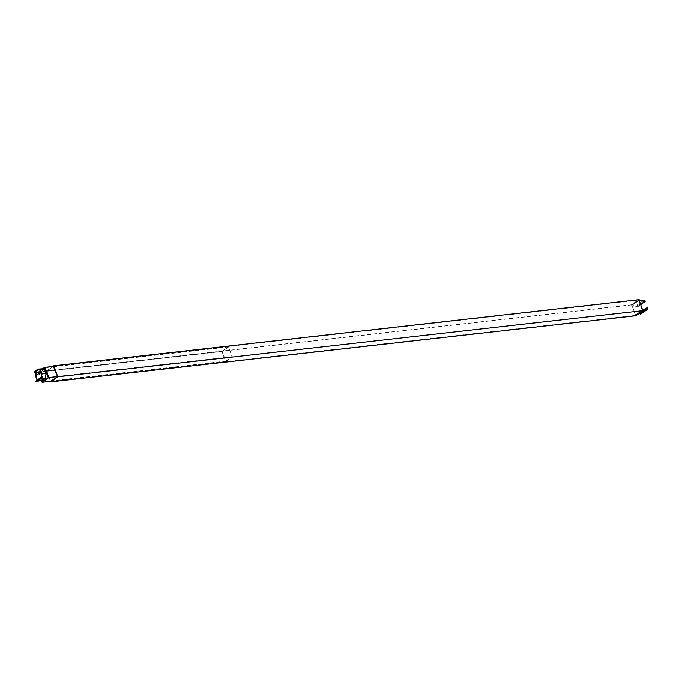 <?xml version="1.0" encoding="UTF-8"?>
<svg xmlns="http://www.w3.org/2000/svg" width="682" height="682" viewBox="0 0 682 682"><rect width="100%" height="100%" fill="white"/><g stroke="black" fill="none" stroke-linecap="round" stroke-linejoin="round"><path stroke-width="0.51" stroke-dasharray="3.41 2.56" d="M642.649 309.884L635.496 314.973L635.965 315.246L640.031 312.706L640.756 313.413L640.526 314.317M636.127 315.485L635.283 314.999L635.65 315.365L642.435 310.532L642.427 309.909M642.248 310.037L638.514 300.089L631.728 304.931L635.462 314.871L642.248 310.037M635.496 314.973L631.95 305.527L637.747 306.627L637.9 305.817L637.039 305.042L637.721 306.363L632.154 304.914L631.728 305.553L631.438 304.777L638.591 299.688M639.094 300.438L632.18 305.169L639.332 300.08M640.645 304.564L637.747 306.627L637.9 305.817L645.044 300.728M643.007 300.788L637.039 305.042M643.117 300.822L636.937 305.221M644.942 300.907L637.721 306.363L644.874 301.274M639.307 299.824L632.154 304.914L638.881 300.455M635.573 315.766L635.283 314.999M635.65 315.365L50.775 381.485L46.845 371.051L53.639 366.208L638.514 300.089M631.728 304.931L46.845 371.051M642.435 310.532L57.561 376.652M50.698 381.886L46.564 370.897L52.795 366.464M631.438 304.777L46.564 370.897M37.109 380.138L37.45 381.05L35.583 381.255M41.525 374.725L43.273 379.363L37.74 380.846L37.621 381.485M35.737 381.988L36.231 381.639M37.74 380.846L37.399 379.934M35.856 381.681L39.309 379.226M38.456 369.329L34.356 371.767M43.273 379.363L44.884 378.212L45.771 373.489L44.202 369.312L40.656 371.835M44.884 378.212L40.784 378.672M45.771 373.489L41.67 373.949M44.202 369.312L40.102 369.772M43.145 380.002L40.229 372.236L40.374 371.477L44.321 368.664M40.374 371.477L34.509 372.142M41.593 380.42L38.524 372.244L44.816 367.76L48.448 377.427L43.946 380.633L40.187 370.641L39.65 370.701L40.229 372.236L35.524 375.918M41.389 380.479L38.243 372.091L44.884 367.359L48.729 377.572L43.503 380.948M40.187 370.641L41.039 369.286L41.483 369.712L44.901 367.283M45.362 380.778L44.927 380.351L43.955 380.982M44.927 380.351L44.39 380.411M39.65 370.701L40.511 369.346L40.946 369.78L42.165 368.911M41.039 370.028L40.511 370.087M41.039 369.286L40.511 369.346M41.483 369.712L40.946 369.78M225.819 361.145L232.11 356.669L228.479 346.993L222.187 351.477L225.819 361.145L42.156 381.911M222.187 351.477L38.524 372.244M228.479 346.993L44.816 367.76M232.11 356.669L48.448 377.427M221.906 351.332L228.555 346.592L232.392 356.814L225.751 361.545L221.906 351.332L38.243 372.091M225.751 361.545L51.031 381.298M228.555 346.592L53.699 366.362M232.392 356.814L57.535 376.583M643.117 310.157L635.965 315.246M647.184 307.616L640.031 312.706M647.9 308.324L640.756 313.413M632.001 305.195L639.153 300.106M638.011 306.585L640.688 304.683M637.841 306.354L644.993 301.256M631.83 304.956L638.983 299.867"/><path stroke-width="1.02" d="M52.795 366.464L53.716 365.808L57.842 376.796L50.698 381.886L635.573 315.766L642.717 310.677L642.427 309.909L643.279 310.395L647.346 307.855L647.678 309.219L647.9 308.324L647.184 307.616L643.117 310.157L642.649 309.884L639.094 300.438M647.678 309.219L640.526 314.317L640.193 312.944L636.127 315.485L635.283 314.999M647.448 309.074L640.296 314.172M53.716 365.808L638.591 299.688L638.881 300.455L639.307 299.824L644.874 301.274L644.192 299.952L645.044 300.728L644.899 301.538L639.068 300.268M645.044 300.728L644.899 301.538L640.645 304.564M644.192 299.952L643.007 300.788M644.081 300.131L643.117 300.822M638.881 300.455L639.307 299.824M53.375 366.396L57.561 376.652L50.715 381.332M50.698 381.886L50.494 381.357M642.717 310.677L57.842 376.796M35.583 381.255L39.317 378.595L35.583 381.255L35.737 381.988L39.01 379.652L39.317 378.595L41.193 378.382L42.028 373.932L40.391 369.567L41.67 373.949L40.784 378.672M35.856 381.681L43.145 380.002L45.174 378.561L39.309 379.226L35.737 381.988L38.968 379.695M37.399 379.934L35.882 375.893L36.146 372.585L35.524 375.918L37.109 380.138M45.174 378.561L46.129 373.463L44.321 368.664L38.132 369.081L34.185 371.895L34.279 372.798L36.146 372.585M34.356 371.767L38.132 369.081L38.516 369.78L40.391 369.567M40.826 371.707L41.525 374.725M40.656 371.835L36.555 372.304M40.588 372.219L35.882 375.893M46.129 373.463L42.028 373.932M42.165 368.911L44.901 367.283L48.789 377.606L45.362 380.045L45.362 380.778L44.39 380.411L43.529 381.025L43.145 380.002M44.927 380.351L43.529 381.025M48.789 377.606L44.824 380.104L44.824 380.846M45.362 380.045L44.824 380.104M44.364 367.342L48.252 377.666M43.946 380.633L42.156 381.911L41.593 380.42M44.049 380.914L42.079 382.312L41.389 380.479M51.031 381.298L42.079 382.312M53.699 366.362L44.935 367.351M57.535 376.583L48.772 377.572M647.67 308.179L640.526 313.268M647.346 307.855L640.193 312.944M643.279 310.395L636.127 315.485M38.516 369.78L34.279 372.798M38.124 369.482L34.1 372.346M640.688 304.683L645.163 301.495M39.215 378.638L35.49 381.289M34.271 371.741L38.03 369.064"/></g></svg>
